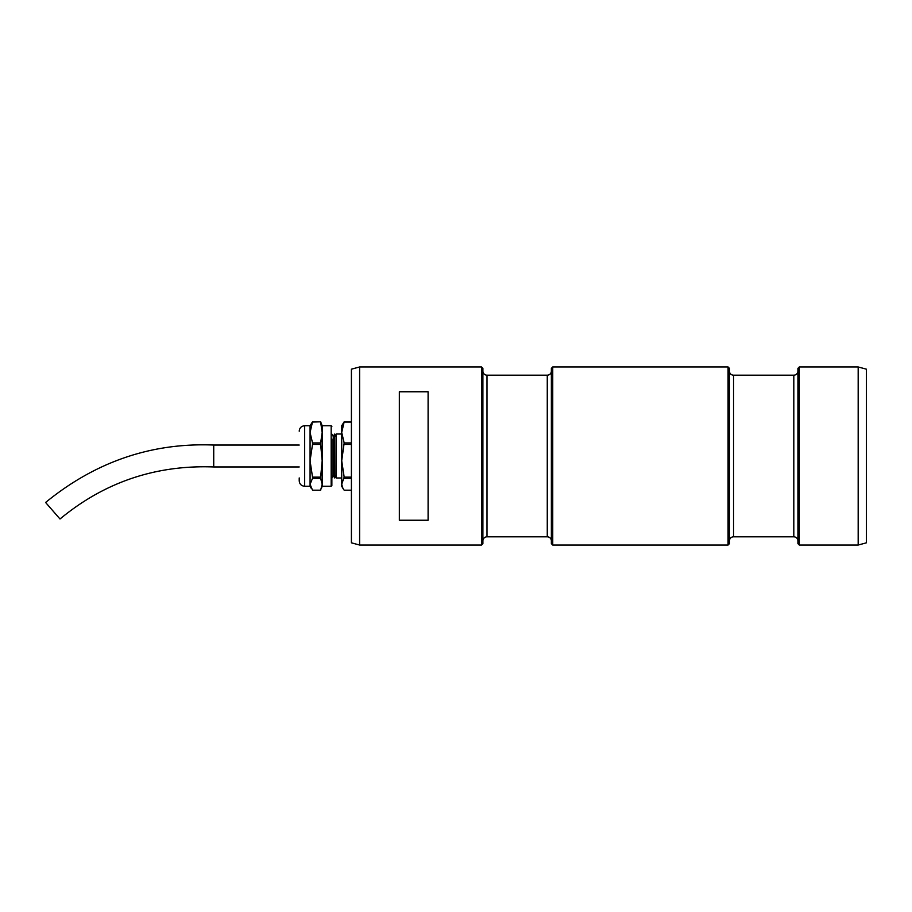 <?xml version="1.0" encoding="UTF-8"?>
<svg xmlns="http://www.w3.org/2000/svg" width="912" height="912" viewBox="0 0 912 912"><rect width="100%" height="100%" fill="white"/><g stroke="black" fill="none" stroke-linecap="round" stroke-linejoin="round"><path stroke-width="1.37" d="M481.525 366.966L482.893 368.345L482.893 543.655L481.525 545.034L481.525 366.966L359.613 366.966L359.613 545.034L481.525 545.034M552.74 545.034L551.372 543.655L551.372 368.345L552.74 366.966L552.74 545.034L728.061 545.034L728.061 366.966L552.74 366.966M728.061 366.966L729.429 368.345L729.429 543.655L728.061 545.034M799.288 545.034L797.92 543.655L797.92 368.345L799.288 366.966L799.288 545.034L858.181 545.034L858.181 366.966L866.4 369.178L866.4 542.822L858.181 545.034M359.613 545.034L351.405 542.822L351.405 369.178L359.613 366.966M547.268 536.815L547.268 375.185L486.997 375.185L486.997 536.815L547.268 536.815A4.104 4.104 0 0 1 551.372 540.919M547.268 375.185A4.104 4.104 0 0 0 551.372 371.081M486.997 375.185A4.104 4.104 0 0 1 482.893 371.081M486.997 536.815A4.104 4.104 0 0 0 482.893 540.919M793.805 536.815L793.805 375.185L733.544 375.185L733.544 536.815L793.805 536.815A4.104 4.104 0 0 1 797.92 540.919M793.805 375.185A4.104 4.104 0 0 0 797.92 371.081M733.544 375.185A4.104 4.104 0 0 1 729.429 371.081M733.544 536.815A4.104 4.104 0 0 0 729.429 540.919M428.104 520.239L428.104 391.761L399.342 391.761L399.342 520.239L428.104 520.239M331.865 438.98L331.865 485.572L331.865 477.922L333.256 475.505L333.256 436.495L334.647 434.078L334.647 477.922L333.256 475.505M341.715 477.991L336.152 477.991L336.152 434.009L341.715 434.009M334.647 477.922L336.038 475.505L336.152 436.301M310.069 425.733L312.52 421.811L310.069 432.505L310.069 425.733L304.665 425.733L304.665 486.267C301.359 485.948 299.535 484.124 299.216 480.818L299.216 477.945M320.636 442.947L320.636 444.418L312.52 444.418L312.52 442.947L320.636 442.947L322.175 432.505L322.175 425.733L320.636 421.811L312.52 422.062M344.166 421.811L341.715 432.505L344.166 442.947L341.715 460.777L344.166 477.136L341.715 484.272L342.946 488.41L341.715 486.267L341.715 425.733L344.166 421.811L351.405 421.811M344.166 444.418L351.405 444.418M344.166 442.947L351.405 442.947M344.166 478.355L351.405 478.355M344.166 477.136L351.405 477.136M342.946 488.41L344.166 490.189L351.405 490.189M344.166 422.062L351.405 422.062M320.636 477.136L320.636 478.355L312.52 478.355L312.52 477.136L320.636 477.136L322.175 460.777L320.636 444.418M312.52 478.355L310.069 484.272L312.52 490.189L320.636 490.189L322.175 484.272L320.636 478.355M312.52 421.811L320.636 421.811M331.865 426.428L331.17 425.733L331.17 486.267L322.175 486.267L322.175 432.505L320.636 422.062M312.52 444.418L310.069 460.777L310.069 432.505L312.52 442.947M304.665 486.267L310.069 486.267L310.069 460.777L312.52 477.136M299.216 445.045L213.727 445.045C151.609 442.537 95.566 461.677 45.6 502.466L59.998 518.996C104.47 482.163 155.713 464.812 213.727 466.955L299.216 466.955M213.727 445.045L213.727 466.955M799.288 366.966L858.181 366.966M336.038 436.495L334.647 434.078M333.256 436.495L331.865 434.078M304.665 425.733C301.359 426.052 299.535 427.876 299.216 431.182M331.17 425.733L322.175 425.733M310.069 486.267L311.3 488.41M322.175 486.267L321.4 488.41M331.17 486.267L331.865 485.572"/></g></svg>
